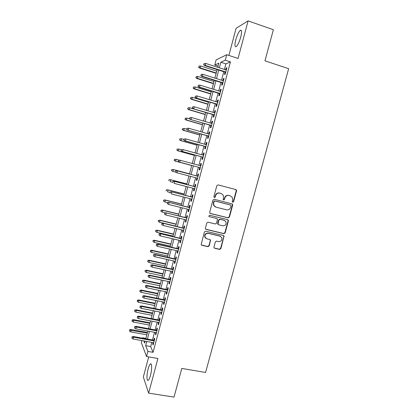<?xml version="1.0" encoding="UTF-8"?>
<svg xmlns="http://www.w3.org/2000/svg" width="418" height="418" viewBox="0 0 418 418"><rect width="100%" height="100%" fill="white"/><g stroke="black" fill="none" stroke-linecap="round" stroke-linejoin="round"><path stroke-width="0.63" d="M232.727 202.26L233.599 201.722L236.546 190.864L236.457 190.065L235.846 189.584L218.102 184.908L216.832 185.681L213.88 196.648L214.387 197.547L215.275 197.009L215.657 195.587C216.388 193.638 217.741 192.813 219.722 193.116L221.206 193.503L223.264 195.201L223.478 197.609L223.144 199.538L223.593 199.914L224.482 199.376L224.863 197.965C225.589 196.021 226.932 195.201 228.897 195.499L230.365 195.88L232.366 197.495L232.617 199.961L232.236 201.366L232.727 202.26M232.497 202.15L233.296 201.596L236.233 190.76L235.705 189.542M214.157 197.442L214.998 196.894L215.38 195.478L215.657 195.587M223.369 199.809L224.189 199.255L224.565 197.85L224.863 197.965M150.475 375.38C152.11 369.491 151.974 362.448 150.323 364.031C149.581 364.7 148.855 366.33 148.144 368.922C146.551 374.653 146.613 381.817 148.306 380.26C149.038 379.607 149.764 377.976 150.475 375.38M240.726 37.139C241.97 31.857 241.808 29.6 240.23 30.373C238.621 31.972 237.137 35.133 235.783 39.851C234.54 45.087 234.707 47.338 236.285 46.602C237.868 45.05 239.347 41.894 240.726 37.139M213.969 247.017L213.995 247.665L214.674 248.261L219.628 249.41L220.876 248.626L224.069 236.018L223.411 235.459L205.656 231.206L204.386 231.99L201.168 244.65L201.868 245.288L207.924 246.693L209.183 245.909L210.541 240.131L209.852 239.53L206.858 238.819L205.003 237.163C204.679 234.613 205.787 233.349 208.326 233.369L220.014 236.154L221.791 237.68C222.209 240.261 221.127 241.557 218.546 241.578L216.608 241.118L215.348 241.902L213.969 247.017M151.818 342.399L150.71 346.569L153.077 352.332L147.899 351.418L146.54 356.528L141.321 342.556L141.838 340.597M218.076 66.096L214.758 65.03L216.116 59.905L226.734 54.727L238.067 58.452L248.099 20.9L273.377 29.715L264.96 60.829L288.65 68.688L205.572 372.475L181.783 368.415L174.024 397.1L148.646 393.134L157.899 358.498L146.54 356.528M226.734 54.727L225.276 60.213L220.84 62.245L219.361 67.826M153.077 352.332L230.443 61.895L225.276 60.213M228.171 217.898L229.425 217.125L232.68 205.113L232.612 204.35L231.98 203.843L214.235 199.297L212.961 200.076L209.7 212.213L209.742 212.898L210.421 213.488L228.171 217.898L227.873 217.747L229.121 216.979L232.377 204.982L231.948 203.832M228.39 220.939L225.14 232.904L223.891 233.683L206.137 229.419L205.447 228.803L205.416 228.155L206.805 222.987L208.075 222.204L215.312 223.97L216.576 223.191L217.454 219.079L216.785 218.504L209.251 216.644L208.775 216.231L209.637 215.213L227.69 219.68L228.332 220.218L228.39 220.939L228.092 220.782L224.853 232.727L225.14 232.904M148.688 356.904L143.343 377.005L148.646 393.134M248.099 20.9L236.102 28.267L228.881 55.432M225.067 72.136L224.45 74.456L225.192 74.179L226.917 67.721L226.164 68.024L225.678 69.853M222.219 82.848L221.608 85.152L222.334 84.927L224.048 78.479L223.311 78.736L222.815 80.606M219.377 93.533L218.766 95.821L219.481 95.644L221.19 89.217L220.469 89.426L219.962 91.333M216.54 104.186L215.934 106.465L216.634 106.339L218.342 99.923L217.632 100.085L217.114 102.029M213.713 114.814L213.112 117.082L213.797 117.003L215.5 110.608L214.805 110.713L214.277 112.703M210.891 125.416L210.291 127.668L210.965 127.642L212.663 121.262L211.983 121.319L211.445 123.347M208.08 135.991L207.485 138.233L208.143 138.248L209.836 131.889L209.167 131.9L208.619 133.964M205.269 146.54L204.679 148.766L205.327 148.834L207.014 142.486L206.361 142.449L205.802 144.555M202.474 157.064L201.884 159.279L202.516 159.394L204.198 153.061L203.561 152.972L202.991 155.12M199.679 167.561L199.093 169.76L199.715 169.922L201.392 163.605L200.765 163.475L200.185 165.653M196.888 178.052L196.314 180.215L196.915 180.424L198.592 174.128L197.98 173.945L197.395 176.145M194.098 188.534L193.534 190.65L194.13 190.906L195.802 184.62L195.201 184.39L194.616 186.595M191.319 198.989L190.77 201.053L191.345 201.356L193.017 195.086L192.426 194.814L191.841 197.014M188.544 209.413L188.006 211.43L188.57 211.78L190.237 205.531L189.662 205.207L189.077 207.412M185.775 219.816L185.252 221.786L185.806 222.183L187.463 215.944L186.903 215.573L186.318 217.783M183.016 230.193L182.504 232.11L183.042 232.554L184.699 226.331L184.15 225.919L183.565 228.124M180.262 240.538L179.761 242.414L180.289 242.9L181.94 236.698L181.407 236.233L180.822 238.443M177.514 250.863L177.028 252.686L177.54 253.224L179.191 247.033L178.669 246.526L178.078 248.736M174.776 261.161L174.301 262.938L174.802 263.518L176.443 257.347L175.936 256.793L175.351 259.003M172.044 271.434L171.584 273.163L172.07 273.79L173.71 267.63L173.214 267.034L172.624 269.244M169.316 281.68L168.867 283.362L169.342 284.036L170.978 277.892L170.497 277.249L169.907 279.459M166.594 291.9L166.16 293.54L166.62 294.256L168.255 288.127L167.785 287.438L167.195 289.653M163.882 302.099L163.459 303.687L163.908 304.45L165.538 298.337L165.079 297.6L164.488 299.816M161.176 312.267L160.768 313.813L161.202 314.618L162.827 308.521L162.383 307.742L161.792 309.957M158.479 322.414L158.077 323.913L158.5 324.76L160.12 318.678L159.692 317.852L159.101 320.073M155.783 332.535L155.397 333.987L155.809 334.881L157.424 328.809L157.006 327.942L156.416 330.168M230.443 61.895L225.877 63.876L224.398 69.44M223.792 71.729L221.535 80.204M220.939 82.445L218.682 90.936M218.097 93.136L215.834 101.642M215.265 103.8L212.997 112.322M212.433 114.438L210.165 122.97M209.611 125.045L207.338 133.598M206.8 135.625L204.522 144.194M203.994 146.185L201.711 154.764M201.194 156.713L198.905 165.309M198.398 167.216L196.115 175.806M195.608 177.718L193.335 186.261M192.818 188.204L190.561 196.69M190.038 198.665L187.797 207.093M187.264 209.099L185.038 217.47M184.495 219.507L182.285 227.82M181.736 229.89L179.541 238.145M178.982 240.245L176.798 248.444M176.234 250.575L174.071 258.716M173.496 260.879L171.343 268.967M170.763 271.157L168.626 279.187M168.036 281.408L165.915 289.387M165.314 291.639L163.208 299.56M162.602 301.838L160.512 309.707M159.895 312.016L157.821 319.827M157.194 322.168L155.135 329.927M154.503 332.294L152.455 340.001M153.098 342.629L152.727 344.035L153.124 344.975L154.733 338.92L154.326 338.01L153.735 340.231M142.475 338.183L142.585 337.76L142.773 338.24M145.908 338.366L142.585 337.76M146.77 341.485L145.663 345.665L147.899 351.418M218.755 70.119L216.498 78.615M215.902 80.867L213.645 89.379M213.06 91.584L210.797 100.111M210.223 102.274L207.955 110.817M207.396 112.938L205.123 121.497M204.574 123.576L202.296 132.151M201.758 134.183L199.48 142.773M198.952 144.769L196.669 153.375M196.152 155.324L193.863 163.945M193.356 165.857L191.073 174.468M190.566 176.386L188.293 184.955M187.776 186.898L185.519 195.41M184.996 197.385L182.755 205.839M182.217 207.845L179.991 216.242M179.453 218.28L177.242 226.619M176.689 228.693L174.494 236.969M173.935 239.075L171.756 247.294M171.187 249.431L169.024 257.598M168.449 259.761L166.296 267.87M165.716 270.065L163.579 278.116M162.989 280.342L160.867 288.342M160.266 290.599L158.161 298.541M157.555 300.824L155.465 308.714M154.848 311.029L152.774 318.861M152.152 321.207L150.088 328.982M149.456 331.359L147.408 339.082M217.752 67.308L218.854 63.155L214.758 65.03M143.829 340.957L144.659 343.084L145.161 341.198M145.798 338.789L147.847 331.061M148.474 328.684L150.537 320.899M151.159 318.553L153.239 310.715M153.85 308.395L155.945 300.5M156.551 298.217L158.657 290.264M159.258 288.007L161.379 280.003M161.97 277.777L164.107 269.714M164.687 267.52L166.839 259.406M167.414 257.237L169.577 249.065M170.147 246.928L172.326 238.699M172.885 236.593L175.079 228.306M175.628 226.232L177.843 217.893M178.381 215.85L180.607 207.448M181.14 205.437L183.382 196.977M183.91 194.997L186.167 186.48M186.684 184.537L188.957 175.962M189.464 174.045L191.747 165.423M192.254 163.511L194.542 154.885M195.06 152.931L197.343 144.32M197.871 142.324L200.149 133.723M200.687 131.686L202.965 123.106M203.514 121.027L205.787 112.463M206.346 110.336L208.613 101.788M209.188 99.62L211.451 91.087M212.036 88.877L214.293 80.361M214.889 78.109L217.146 69.607M225.877 63.876L220.84 62.245M150.71 346.569L145.663 345.665M226.164 68.024L226.781 68.223M223.311 78.736L223.928 78.934M220.469 89.426L221.085 89.614M217.632 100.085L218.248 100.273M214.805 110.713L215.422 110.901M211.983 121.319L212.6 121.502M209.167 131.9L209.784 132.078M206.361 142.449L206.978 142.627M203.561 152.972L204.177 153.145M200.765 163.475L201.382 163.642M196.314 180.215L196.93 180.377M193.534 190.65L194.156 190.807M190.77 201.053L191.387 201.21M188.006 211.43L188.622 211.586M185.252 221.786L185.869 221.932M182.504 232.11L183.121 232.256M179.761 242.414L180.383 242.555M177.028 252.686L177.65 252.827M174.301 262.938L174.923 263.074M171.584 273.163L172.2 273.299M168.867 283.362L169.483 283.493M166.16 293.54L166.777 293.666M163.459 303.687L164.081 303.813M160.768 313.813L161.385 313.934M158.077 323.913L158.699 324.028M155.397 333.987L156.018 334.102M152.727 344.035L153.343 344.145M224.565 197.85C225.297 195.911 226.64 195.091 228.594 195.384L230.067 195.765M215.38 195.478C216.106 193.529 217.459 192.708 219.434 193.006L220.918 193.393M210.061 213.316L227.873 217.747M231.008 205.886L230.517 204.998L214.941 201.021L214.053 201.565L213.65 203.054L213.807 205.322L215.939 207.145L226.593 209.836C228.547 210.118 229.884 209.293 230.611 207.365L231.008 205.886M215.218 206.868L213.535 205.191L213.373 202.929L213.776 201.439L214.664 200.896L230.219 204.867M205.698 229.184L223.604 233.505L224.853 232.727M216.874 218.536L209.251 216.644M222.768 225.788C225.401 225.767 226.472 224.44 225.981 221.806L224.241 220.349L220.14 219.335L218.88 220.114L217.997 224.215L218.666 224.79L222.768 225.788M224.691 220.5L224.241 220.349M218.274 224.591L217.721 224.053L217.679 223.369L218.598 219.957L219.858 219.178L223.954 220.192M228.092 220.782L227.742 219.696M220.673 236.41L220.014 236.154M205.792 238.291L204.742 236.975C204.418 234.43 205.525 233.166 208.065 233.187L219.732 235.971M201.361 244.99L207.662 246.489L208.922 245.706L210.301 240.585L210.055 239.598M214.188 247.978L219.345 249.201L220.594 248.423L223.823 236.52L223.546 235.501M199.125 66.06L198.607 67.23L199.125 66.06L200.64 66.007L200.144 67.894L199.699 68.108L216.158 73.338M198.848 67.11L200.144 67.894L216.242 73.009M200.64 66.007L216.738 71.138M199.699 68.108L198.607 67.23M203.895 64.602L204.183 63.515L203.634 64.733L205.238 65.417L205.755 63.458L226.295 70.052M225.777 71.99L205.238 65.417L204.763 65.647L225.683 72.335M203.634 64.733L204.763 65.647M205.755 63.458L204.183 63.515M196.371 76.531L195.859 77.68L196.371 76.531L197.886 76.478L197.39 78.359L196.956 78.542L213.415 83.678M196.099 77.576L197.39 78.359L213.488 83.391M197.886 76.478L213.985 81.526M196.956 78.542L195.859 77.68M193.628 86.975L193.121 88.104L193.628 86.975L195.138 86.928L194.642 88.804L194.218 88.95L210.677 93.998M193.356 88.02L194.642 88.804L210.745 93.747M195.138 86.928L211.242 91.887M194.218 88.95L193.121 88.104M190.89 97.394L190.389 98.502L190.89 97.394L192.395 97.347L191.904 99.223L191.491 99.332L207.95 104.296M190.618 98.434L191.904 99.223L208.007 104.077M192.395 97.347L208.498 102.217M191.491 99.332L190.389 98.502M188.157 107.792L187.661 108.873L188.157 107.792L189.662 107.745L189.171 109.61L188.769 109.688L205.228 114.563M187.886 108.826L189.171 109.61L205.275 114.38M189.662 107.745L205.766 112.526M188.769 109.688L187.661 108.873M201.037 75.465L201.324 74.378L200.781 75.574L202.375 76.28L202.892 74.326L223.431 80.799M222.919 82.733L202.375 76.28L201.91 76.473L222.836 83.041M200.781 75.574L201.91 76.473M202.892 74.326L201.324 74.378M198.184 86.296L198.472 85.215L197.933 86.385L199.522 87.111L200.034 85.162L220.579 91.521M220.067 93.449L199.522 87.111L199.067 87.268L219.993 93.721M197.933 86.385L199.067 87.268M200.034 85.162L198.472 85.215M195.337 97.107L195.624 96.025L195.096 97.175L196.674 97.916L197.186 95.973L217.731 102.217M217.219 104.139L196.23 98.037L217.156 104.375M195.096 97.175L196.23 98.037M197.186 95.973L195.624 96.025M192.499 107.881L192.782 106.804L192.259 107.933L193.832 108.696L194.344 106.757L214.894 112.886M214.382 114.804L193.398 108.779L214.329 114.997M192.259 107.933L193.398 108.779M194.344 106.757L192.782 106.804M185.435 118.158L184.944 119.219L185.435 118.158L186.935 118.111L186.444 119.976L186.052 120.023L202.511 124.804M185.164 119.193L186.444 119.976L202.552 124.658M186.935 118.111L189.845 118.963M186.052 120.023L184.944 119.219M189.667 118.634L189.95 117.557L189.438 118.665L191 119.443L191.512 117.51L212.062 123.524M211.55 125.437L190.577 119.496L211.508 125.599M189.438 118.665L190.577 119.496M191.512 117.51L189.95 117.557M182.713 128.498L182.232 129.543L182.713 128.498L184.213 128.457L183.727 130.317L183.34 130.327L199.804 135.024M182.441 129.533L183.727 130.317L199.835 134.915M184.213 128.457L186.674 129.162M183.34 130.327L182.232 129.543M186.846 129.355L187.128 128.284L186.616 129.366L188.173 130.17L188.685 128.242L209.235 134.141M208.728 136.049L187.76 130.181L208.697 136.169M186.616 129.366L187.76 130.181M188.685 128.242L187.128 128.284M179.797 138.813L179.735 139.847L179.797 138.813L181.501 138.776L181.015 140.631L180.639 140.61L197.103 145.218M179.735 139.847L181.015 140.631L197.124 145.14M180.001 138.818L181.501 138.776L183.957 139.466M180.639 140.61L179.526 139.837M184.087 138.975L183.805 140.04L184.087 138.975L185.864 138.943L206.419 144.727M184.312 138.985L185.864 138.943L185.357 140.866L184.955 140.845L205.891 146.713M184.03 140.051L185.357 140.866L205.912 146.629M183.805 140.04L184.955 140.845M177.096 149.085L177.028 150.14L177.096 149.085L178.794 149.069L178.308 150.919L177.943 150.867L194.407 155.391M177.028 150.14L178.308 150.919L194.417 155.344M177.3 149.111L178.794 149.069L181.25 149.749M177.943 150.867L176.824 150.109M181.281 149.628L181.004 150.694L181.281 149.628L183.053 149.613L203.608 155.287M181.501 149.654L183.053 149.613L182.546 151.53L182.149 151.478L203.091 157.231M181.219 150.72L182.546 151.53L203.101 157.184M181.004 150.694L182.149 151.478M174.405 159.331L174.332 160.402L174.405 159.331L176.093 159.336L175.607 161.181L175.252 161.097L191.716 165.533M174.332 160.402L175.607 161.181L191.721 165.523M174.599 159.378L176.093 159.336L179.306 160.209M175.252 161.097L174.134 160.355M178.486 160.256L178.204 161.317L178.486 160.256L179.86 160.172L200.802 165.821M179.359 162.079L200.295 167.728L179.359 162.079L178.204 161.317M178.695 160.303L180.247 160.261L179.74 162.174L178.418 161.364M171.714 169.556L171.448 170.575L171.714 169.556L173.402 169.583L172.916 171.422L175.863 172.2M171.641 170.643L172.566 171.302L171.448 170.575M171.908 169.619L173.402 169.583L189.511 173.851M173.047 169.468L189.516 173.836M175.9 170.92L175.623 171.981L175.9 170.92L177.446 170.878L198.007 176.328L177.07 170.758L177.446 170.878L176.945 172.791L197.505 178.22M175.623 171.981L176.568 172.66L175.414 171.908M177.07 170.758L175.696 170.852M169.034 179.756L168.767 180.775L169.034 179.756L170.372 179.651L170.711 179.797L170.231 181.637L172.686 182.274M169.222 179.834L170.711 179.797L186.825 183.988M170.372 179.651L186.841 183.936M195.232 186.752L174.29 181.318L195.216 186.809M173.109 181.511L172.833 182.567L173.109 181.511L174.656 181.469L174.154 183.377L194.715 188.696M174.29 181.318L172.911 181.422M166.364 189.929L166.098 190.942L166.364 189.929L167.702 189.814L168.031 189.991L167.55 191.825L170.006 192.447M166.547 190.028L168.031 189.991L184.15 194.098M167.702 189.814L184.171 194.009M192.458 197.171L171.516 191.846L192.437 197.265M170.33 192.071L170.053 193.126L170.33 192.071L171.871 192.04L171.37 193.936L191.935 199.146M171.516 191.846L170.136 191.966M163.694 200.076L163.428 201.089L163.694 200.076L165.032 199.95L165.356 200.159L164.875 201.988L167.336 202.599M163.872 200.196L165.356 200.159L181.475 204.183M165.032 199.95L181.506 204.062M164.875 201.988L163.605 201.21M161.034 210.202L160.94 211.346L161.034 210.202L162.377 210.061L162.691 210.301L162.21 212.125L165.366 212.893M161.207 210.338L162.691 210.301L178.81 214.241M162.377 210.061L178.847 214.089M162.21 212.125L160.94 211.346M158.38 220.302L158.281 221.462L158.38 220.302L160.031 220.422L159.551 222.24L175.67 226.086M158.547 220.453L160.031 220.422L176.145 224.278M159.723 220.15L176.197 224.095M159.551 222.24L158.281 221.462M155.736 230.375L155.632 231.551L155.736 230.375L157.079 230.213L157.372 230.517L156.896 232.33L173.015 236.092M155.898 230.548L157.372 230.517L173.496 234.289M157.079 230.213L173.554 234.07M156.896 232.33L155.632 231.551M153.093 240.428L152.988 241.62L153.093 240.428L154.435 240.251L154.728 240.585L154.252 242.398L170.372 246.077M153.249 240.616L154.728 240.585L170.847 244.279M154.435 240.251L170.915 244.028M154.252 242.398L152.988 241.62M150.459 250.455L150.349 251.662L150.459 250.455L151.807 250.262L152.084 250.633L151.609 252.435L167.733 256.035M150.611 250.659L152.084 250.633L168.203 254.243M151.807 250.262L168.282 253.956M151.609 252.435L150.349 251.662M147.831 260.456L147.716 261.678L147.831 260.456L149.179 260.252L149.451 260.649L148.975 262.452L165.1 265.968M147.977 260.675L149.451 260.649L165.57 264.181M149.179 260.252L165.653 263.868M148.975 262.452L147.716 261.678M145.208 270.436L145.088 271.669L145.208 270.436L146.556 270.221L146.817 270.65L146.347 272.447L162.471 275.88M145.349 270.671L146.817 270.65L162.942 274.098M146.556 270.221L163.036 273.748M146.347 272.447L145.088 271.669M142.59 280.389L142.47 281.638L142.59 280.389L143.944 280.159L144.2 280.619L143.724 282.411L159.848 285.771M142.731 280.645L144.2 280.619L160.319 283.994M143.944 280.159L160.423 283.608M143.724 282.411L142.47 281.638M139.983 290.317L139.852 291.586L139.983 290.317L141.336 290.076L141.582 290.567L141.112 292.36L157.236 295.636M140.114 290.588L141.582 290.567L157.706 293.859M141.336 290.076L157.816 293.446M141.112 292.36L139.852 291.586M137.381 300.223L137.245 301.503L137.381 300.223L138.734 299.972L138.969 300.495L138.504 302.277L154.629 305.474M137.506 300.516L138.969 300.495L155.094 303.708M138.734 299.972L155.214 303.259M138.504 302.277L137.245 301.503M134.784 310.104L134.648 311.4L134.784 310.104L136.137 309.842L136.367 310.396L135.897 312.173L152.027 315.292M134.904 310.412L136.367 310.396L152.492 313.526M136.137 309.842L152.617 313.051M135.897 312.173L134.648 311.4M132.192 319.963L132.051 321.275L132.192 319.963L133.551 319.686L133.77 320.272L133.305 322.048L149.43 325.089M132.313 320.287L133.77 320.272L149.895 323.328M133.551 319.686L150.031 322.816M133.305 322.048L132.051 321.275M129.606 329.797L129.465 331.124L129.606 329.797L130.965 329.509L131.179 330.126L130.714 331.892L146.838 334.86M129.721 330.142L147.303 333.099M130.965 329.509L147.449 332.561M130.714 331.892L129.465 331.124M189.694 207.563L168.747 202.349L189.662 207.694M167.555 202.61L167.278 203.665L167.555 202.61L169.097 202.573L168.595 204.47L189.161 209.57M168.747 202.349L167.367 202.484M167.278 203.665L168.595 204.47M186.935 217.93L165.988 212.83L186.893 218.097M164.786 213.123L164.509 214.173L164.786 213.123L166.322 213.086L165.826 214.977L186.391 219.967M165.988 212.83L164.603 212.976M164.509 214.173L165.826 214.977M184.181 228.275L163.234 223.28L184.129 228.474M162.027 223.604L161.75 224.654L162.027 223.604L163.563 223.573L163.067 225.459L183.633 230.339M163.234 223.28L161.85 223.442M161.75 224.654L163.067 225.459M181.438 238.589L160.486 233.704L181.375 238.824M159.274 234.064L158.997 235.109L159.274 234.064L160.805 234.033L160.308 235.914L180.879 240.684M160.486 233.704L159.096 233.881M158.997 235.109L160.308 235.914M178.7 248.877L157.748 244.107L158.056 244.467L178.627 249.149M156.525 244.493L156.254 245.533L156.525 244.493L158.056 244.467L157.56 246.338L178.131 251.004M157.748 244.107L156.358 244.295M156.254 245.533L157.56 246.338M175.968 259.139L155.015 254.478L155.313 254.87L175.884 259.447M153.787 254.896L153.511 255.936L153.787 254.896L155.313 254.87L154.822 256.741L175.393 261.297M155.015 254.478L153.62 254.677M153.511 255.936L154.822 256.741M173.24 269.38L152.288 264.824L152.58 265.252L173.151 269.72M151.055 265.278L150.783 266.313L151.055 265.278L152.58 265.252L152.089 267.118L172.66 271.569M152.288 264.824L150.893 265.038M150.783 266.313L152.089 267.118M170.523 279.595L149.571 275.143L149.848 275.608L170.424 279.971M148.327 275.629L148.056 276.664L148.327 275.629L149.848 275.608L149.362 277.468L169.933 281.81M149.571 275.143L148.176 275.373M148.056 276.664L149.362 277.468M167.811 289.779L146.854 285.442L147.131 285.933L167.702 290.191M145.61 285.959L145.339 286.988L145.61 285.959L147.131 285.933L146.64 287.793L167.216 292.03M146.854 285.442L145.459 285.682M145.339 286.988L146.64 287.793M165.11 299.941L144.153 295.709L144.414 296.237L164.99 300.39M142.893 296.257L142.627 297.287L142.893 296.257L144.414 296.237L143.928 298.086L164.504 302.219M144.153 295.709L142.752 295.965M142.627 297.287L143.928 298.086M162.409 310.083L141.451 305.955L141.707 306.514L162.283 310.558M140.187 306.535L139.92 307.559L140.187 306.535L141.707 306.514L141.221 308.359L161.797 312.387M141.451 305.955L140.051 306.222M139.92 307.559L141.221 308.359M159.718 320.193L138.76 316.175L139.006 316.766L159.582 320.705M137.491 316.781L137.219 317.805L137.491 316.781L139.006 316.766L138.52 318.61L159.096 322.529M138.76 316.175L137.355 316.452M137.219 317.805L138.52 318.61M157.032 330.283L136.075 326.364L136.31 326.991L156.886 330.831M134.8 327.007L134.528 328.031L134.8 327.007L136.31 326.991L135.824 328.83L156.405 332.65M136.075 326.364L134.669 326.662M134.528 328.031L135.824 328.83M154.357 340.346L133.394 336.532L133.624 337.19L154.2 340.926M132.114 337.206L131.842 338.225L132.114 337.206L133.624 337.19L133.138 339.024L153.719 342.739M133.394 336.532L131.989 336.84M131.842 338.225L133.138 339.024M233.296 201.596L233.599 201.722M214.998 196.894L215.275 197.009M224.189 199.255L224.482 199.376M228.594 195.384L228.897 195.499M219.434 193.006L219.722 193.116M236.233 190.76L236.546 190.864M210.149 213.342L210.421 213.488M232.377 204.982L232.68 205.113M229.121 216.979L229.425 217.125M214.664 200.896L214.941 201.021M213.776 201.439L214.053 201.565M213.373 202.929L213.65 203.054M223.604 233.505L223.891 233.683M205.875 229.247L206.137 229.419M216.508 218.353L216.785 218.504M219.858 219.178L220.14 219.335M218.598 219.957L218.88 220.114M217.679 223.369L217.956 223.525M208.065 233.187L208.326 233.369M210.301 240.585L210.567 240.778M208.922 245.706L209.183 245.909M207.662 246.489L207.924 246.693M223.823 236.52L224.111 236.703M220.594 248.423L220.876 248.626M219.345 249.201L219.628 249.41M214.403 248.057L214.674 248.261M150.323 364.031L151.196 364.177M240.23 30.373L241.447 30.786M236.144 189.965L236.457 190.065M232.303 204.224L232.612 204.35M213.535 205.191L213.807 205.322M217.721 224.053L217.997 224.215M228.035 220.061L228.332 220.218M204.742 236.975L205.003 237.163M210.275 239.942L210.541 240.131M223.782 235.836L224.069 236.018"/></g></svg>
